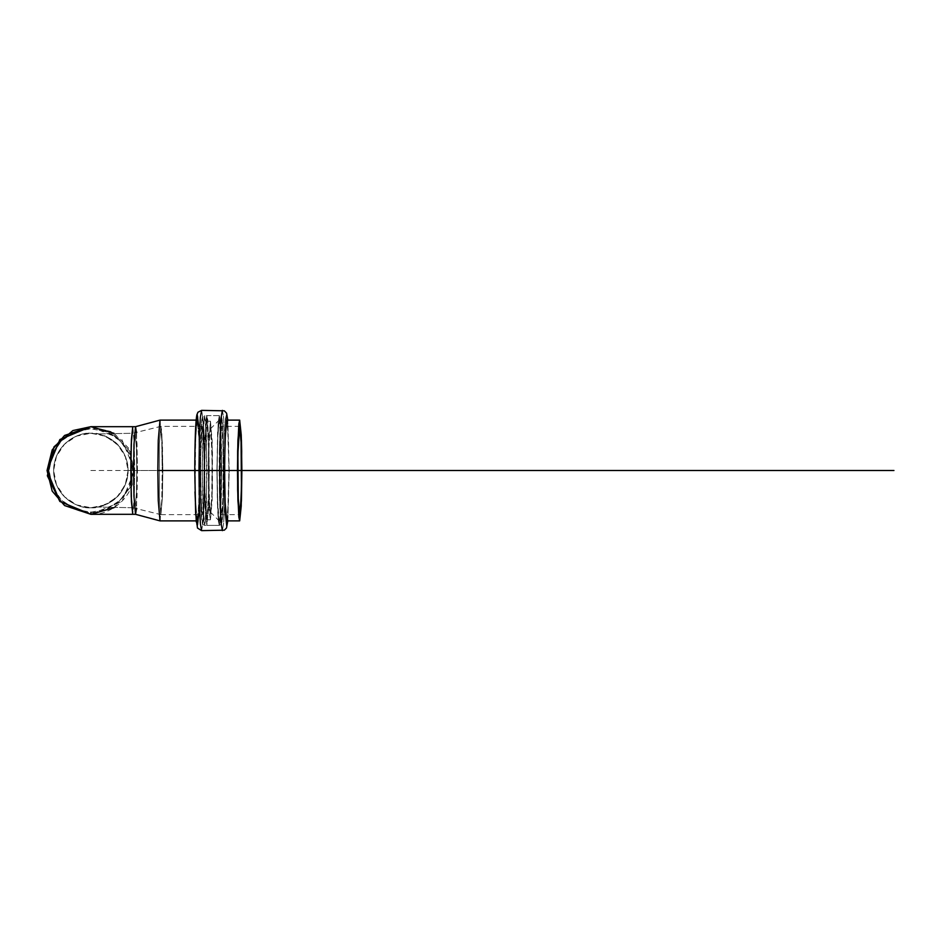<?xml version="1.0" encoding="UTF-8"?>
<svg xmlns="http://www.w3.org/2000/svg" width="941" height="941" viewBox="0 0 941 941"><rect width="100%" height="100%" fill="white"/><g stroke="black" fill="none" stroke-linecap="round" stroke-linejoin="round"><path stroke-width="0.71" stroke-dasharray="4.71 3.53" d="M74.88 509.081L90.865 512.257L106.839 509.081L120.389 500.024L129.435 486.473L132.61 470.5L129.435 454.527L120.389 440.976L106.839 431.919L90.865 428.743L74.88 431.919L61.33 440.976L52.284 454.527L49.108 470.5L52.284 486.473L61.33 500.024L74.88 509.081M105.11 504.905L90.865 507.74L76.609 504.905L64.529 496.836L56.46 484.756L53.625 470.5L56.46 456.244L64.529 444.164L76.609 436.095L90.865 433.26L105.11 436.095L117.19 444.164L125.259 456.244L128.094 470.5L125.259 484.756L117.19 496.836L105.11 504.905M114.026 433.319L128.399 447.916L134.669 470.5C134.069 502.929 103.675 516.068 90.865 514.315L121.836 501.482L134.669 470.5L134.104 501.482L132.763 514.315L134.292 496.789L134.669 470.5L121.836 439.518L90.865 426.685L110.862 431.519L130.552 451.951L132.305 484.697L114.026 507.681L132.305 484.686L130.54 451.927L110.838 431.507L90.865 426.685M132.763 426.685L134.104 439.518L134.669 470.5L134.292 444.211L132.763 426.685M160.029 520.879L161.781 500.73L162.217 470.5L161.781 440.27L160.029 420.121M194.975 449.163L195.022 470.5L195.457 440.27L197.222 420.121L198.974 440.27L199.41 470.5L198.974 500.73L197.222 520.879L195.457 500.73L195.022 470.5L194.975 491.837M159.994 420.121L161.781 440.082L162.217 470.5L137.433 470.5L137.045 444.046L135.516 426.685M135.516 514.315L137.045 496.954L137.433 470.5L162.217 470.5L161.781 500.918L159.994 520.879M136.504 432.895L137.433 470.5L134.669 470.5L137.433 470.5L136.504 508.105M197.222 414.758L196.281 418.992M198.704 514.633L199.645 470.5L198.704 426.367M196.281 522.008L197.222 526.242M195.187 489.779L195.657 434.871L197.222 420.121L198.774 434.871L199.245 451.221L198.774 506.129L197.222 520.879L196.375 517.044L195.187 489.779M227.687 522.008L229.192 470.5L227.687 418.992M227.604 423.956L228.957 470.5L227.604 517.044M222.382 410.37L223.617 417.439L224.476 434.424L225.005 470.5L224.476 506.576L223.617 523.561L222.382 530.63L223.617 523.561L224.476 506.576L225.005 470.5L224.476 434.424L223.617 417.439L222.382 410.37M201.597 530.63L202.833 523.561L203.691 506.576L204.221 470.5L203.691 434.424L202.833 417.439L201.597 410.37L202.833 417.439L203.691 434.424L204.221 470.5L203.691 506.576L202.833 523.561L201.597 530.63M194.787 470.5C194.681 486.803 195.422 525.49 197.222 526.242C199.022 525.49 199.751 486.803 199.645 470.5C199.751 454.197 199.022 415.51 197.222 414.758C195.422 415.51 194.681 454.197 194.787 470.5M224.323 470.5L229.192 470.5L227.804 520.879M226.757 520.879L228.522 500.73L228.957 470.5L228.522 440.27L226.757 420.121M97.923 507.058L90.865 507.74C79.961 509.234 54.131 498.06 53.625 470.5C54.131 442.94 79.961 431.766 90.865 433.26L97.923 433.942L109.874 438.482L119.578 446.799C125.353 454.268 128.188 462.172 128.094 470.5C128.188 478.828 125.353 486.732 119.578 494.201L109.874 502.518L97.923 507.058L132.763 507.74A37.24 1.623 -90 0 1 131.14 470.5A37.24 1.623 -90 0 1 132.763 433.26L97.923 433.942L90.865 433.26A37.24 37.24 0 0 0 53.625 470.5A37.24 37.24 0 0 0 90.865 507.74C101.757 509.234 127.588 498.06 128.094 470.5C127.588 442.94 101.757 431.766 90.865 433.26C79.961 431.766 54.131 442.94 53.625 470.5C54.131 498.06 79.961 509.234 90.865 507.74L97.923 507.058C108.097 504.317 115.32 500.036 119.578 494.201L125.906 483.098L128.094 470.5L162.817 470.5L162.428 444.023L160.887 426.367L159.347 444.023L159.347 496.977L160.887 514.633L162.428 496.977L162.817 470.5L136.786 470.5L136.457 448.022L135.139 433.26L133.857 448.292L133.54 470.5L133.857 492.708L135.139 507.74L136.457 492.978L136.786 470.5L136.457 492.849L135.163 507.74L133.857 492.849L133.857 448.151L135.163 433.26L136.457 448.151L136.786 470.5L128.094 470.5L125.906 457.902L119.578 446.799C115.32 440.964 108.097 436.683 97.923 433.942L132.763 433.26C131.552 433.766 131.07 459.608 131.14 470.5C131.07 481.392 131.552 507.234 132.763 507.74L97.923 507.058M219.582 470.5L237.744 470.5L219.582 470.5L219.971 496.977L221.511 514.633L223.052 496.977L223.052 444.023L221.511 426.367L219.971 444.023L219.582 470.5L219.724 453.609L220.77 429.719L221.511 426.367L222.864 439.294L223.288 487.391L222.241 511.281L221.511 514.633L220.77 511.281L219.582 470.5M200.539 470.5L158.958 470.5L200.539 470.5L200.927 444.023L202.468 426.367L204.009 444.023L204.009 496.977L202.468 514.633L200.927 496.977L200.692 453.609L202.468 426.367L204.244 453.609L203.832 501.706L203.209 511.281L202.468 514.633L201.727 511.281L200.539 470.5M162.817 470.5L162.428 497.154L160.864 514.633L159.347 496.813L159.347 444.187L160.864 426.367L161.781 431.39L162.817 470.5M200.174 470.5L200.845 507.752L202.468 523.184L203.35 519.173L204.597 490.661L204.091 433.248L203.35 421.827L202.468 417.816L201.586 421.827L200.174 470.5C200.08 485.909 200.762 522.467 202.468 523.184C204.173 522.467 204.856 485.909 204.762 470.5C204.856 455.091 204.173 418.533 202.468 417.816C200.762 418.533 200.08 455.091 200.174 470.5M219.382 450.339L219.382 490.661L220.629 519.173L221.511 523.184L223.135 507.752L223.629 490.661L223.135 433.248L221.511 417.816L220.629 421.827L219.382 450.339M202.268 470.5L216.924 470.5L202.268 470.5L202.738 503.423L204.656 525.372L206.573 503.423L206.573 437.577L204.656 415.628L202.738 437.577L202.268 470.5L200.162 470.5L202.268 470.5L203.527 422.086L204.656 415.628L205.785 422.086L207.055 470.5L205.785 518.914L204.656 525.372L203.527 518.914L202.268 470.5M216.924 470.5L218.194 422.086L219.324 415.628L220.441 422.086L221.711 470.5L220.441 518.914L219.324 525.372L218.194 518.914L216.924 470.5L219.206 470.5L216.924 470.5L217.406 503.423L219.324 525.372L220.441 518.914L221.711 470.5L220.441 422.086L219.324 415.628L218.194 422.086L216.924 470.5L217.63 509.304L218.406 521.196L219.324 525.372L220.229 521.196L221.535 491.496L221.535 449.504L221.006 431.696L219.324 415.628L217.63 431.696L216.924 470.5L218.194 422.086L219.324 415.628L220.441 422.086L221.711 470.5L220.441 518.914L219.324 525.372L218.194 518.914L216.924 470.5L204.456 470.5L205.15 509.304L206.844 525.372L208.537 509.304L209.243 470.5L207.761 419.804L206.844 415.628L205.926 419.804L204.456 470.5L204.926 503.423L206.844 525.372L208.761 503.423L209.243 470.5L208.761 437.577L206.844 415.628L204.926 437.577L204.456 470.5L216.924 470.5M219.206 470.5C219.112 455.091 219.806 418.533 221.511 417.816C223.205 418.533 223.899 455.091 223.805 470.5C223.899 485.909 223.205 522.467 221.511 523.184C219.806 522.467 219.112 485.909 219.206 470.5M90.865 512.257C103.075 513.939 132.046 501.4 132.61 470.5C132.046 439.6 103.075 427.061 90.865 428.743C78.644 427.061 49.673 439.6 49.108 470.5C49.673 501.4 78.644 513.939 90.865 512.257M204.856 489.355L204.856 451.645L206.844 421.215L208.831 451.645L208.831 489.355L206.844 519.785L204.856 489.355M217.112 470.5L217.759 434.801L219.324 420.004L221.358 451.174L221.358 489.826L220.159 517.15L219.324 520.996L218.477 517.15L217.759 506.199L217.112 470.5L208.643 470.5L217.112 470.5L217.536 440.917L219.218 420.062L220.3 425.238L221.053 439.506L221.053 501.494L220.3 515.762L219.218 520.938L217.536 500.083L217.112 470.5M208.643 470.5L208.984 494.884L210.372 512.08L211.89 496.048L212.266 470.5L211.255 433.189L210.372 428.92L208.984 446.116L208.643 470.5L209.173 441.07L210.455 428.884L212.137 454.574L211.737 499.93L211.149 508.952L210.455 512.116L209.761 508.952L208.643 470.5M208.467 451.645L208.467 489.355L210.455 519.785L212.443 489.355L212.443 451.645L210.455 421.215L208.467 451.645M208.302 470.5L204.691 470.5L208.302 470.5L208.737 440.929L210.455 421.215L212.172 440.929L212.172 500.071L210.455 519.785L209.443 513.986L208.302 470.5M204.691 470.5L205.126 500.071L206.844 519.785L208.561 500.071L208.561 440.929L206.844 421.215L205.832 427.014L204.691 470.5M90.865 470.5L134.669 470.5M196.151 520.879L197.222 520.879M196.151 420.121L197.222 420.121M227.828 520.879L229.192 471.382L227.828 420.121M239.673 426.367L221.511 426.367M221.511 514.633L239.673 514.633M160.887 514.633L202.468 514.633M202.468 426.367L160.887 426.367M132.763 507.74L160.864 514.633M132.763 433.26L160.864 426.367M219.324 415.628L204.656 415.628L202.386 417.275L200.468 444.575L200.162 470.5C200.233 496.53 200.821 513.668 201.927 521.914L202.68 524.278L204.656 525.372L219.324 525.372L221.3 524.278L222.041 521.937C223.429 512.786 223.899 484.615 223.805 467.136L223.088 432.166C222.205 415.769 221.511 417.498 221.594 417.298L219.324 415.628L206.844 415.628M219.324 525.372L206.844 525.372M210.372 512.08L219.218 520.938M210.372 428.92L219.218 420.062M210.455 421.215L206.844 421.215M210.455 519.785L206.844 519.785"/><path stroke-width="1.41" d="M241.696 451.221L241.225 506.129L239.673 520.879L238.826 517.044L237.638 489.779L237.638 451.221L238.826 423.956L239.673 420.121L241.225 434.871L241.696 451.221M241.449 487.391L241.037 439.294L239.673 426.367L237.897 453.609L238.308 501.706L238.932 511.281L239.673 514.633L240.414 511.281L241.449 487.391M59.906 501.494L90.865 514.315L114.026 507.681L90.865 514.315L64.576 505.552L52.202 491.12L47.05 470.5L52.202 449.88L64.576 435.448L90.865 426.685L114.026 433.319M197.222 420.121L160.029 420.121L158.264 440.27L157.829 470.5L158.264 440.459L159.994 420.121L135.504 426.696L133.987 444.375L133.61 470.5L133.998 444.211L135.528 426.685L132.763 426.685L131.234 444.211L130.846 470.5L131.234 496.789L132.763 514.315L131.411 501.482L130.846 470.5L131.411 439.518L132.763 426.685L90.865 426.685L59.883 439.518L47.05 470.5L59.883 501.482L90.865 514.315L59.883 501.482L47.368 475.793L53.978 446.857L72.88 430.555L90.865 426.685L72.88 430.555L53.978 446.857L47.368 475.77L59.859 501.459M136.504 508.105L135.528 514.315L133.998 496.789L133.61 470.5L133.987 496.625L135.504 514.304L159.994 520.879L158.264 500.541L157.829 470.5L194.775 470.5L157.829 470.5L158.264 500.73L160.029 520.879L197.222 520.879M135.528 426.685L136.504 432.895M196.281 418.992L194.975 449.163M198.704 426.367L197.222 414.758M197.222 526.242L198.704 514.633M194.975 491.837L196.281 522.008M224.323 470.5L225.04 509.916L226.757 526.242L227.804 520.879L225.122 511.692L224.323 470.5L219.759 470.5L220.288 434.424L221.147 417.439L222.382 410.37L221.147 417.439L220.288 434.424L219.759 470.5L198.974 470.5L199.492 506.576L200.362 523.561L201.597 530.63L200.362 523.561L199.492 506.576L198.974 470.5L219.759 470.5L220.288 506.576L221.147 523.561L222.382 530.63L221.147 523.561L220.288 506.576L219.759 470.5L224.323 470.5L225.828 418.992L226.757 414.758L227.804 420.121M227.604 517.044L226.757 520.879L225.205 506.129L224.558 470.5L225.205 434.871L226.757 420.121L227.604 423.956M227.828 520.879L226.499 528.03L224.334 530.183L201.597 530.63L197.481 528.03L195.657 513.445L194.775 470.5L198.974 470.5L194.775 470.5C194.893 439.976 195.575 421.439 196.845 414.875L197.928 412.252L201.597 410.37L200.362 417.439L199.492 434.424L198.974 470.5L199.492 434.424L200.362 417.439L201.597 410.37L224.358 410.829L226.581 413.158L227.828 420.121M239.673 420.121L226.757 420.121L225.005 440.27L224.558 470.5L237.473 470.5L237.908 440.27L239.673 420.121L241.425 440.27L241.872 470.5L241.425 500.73L239.673 520.879L237.908 500.73L237.473 470.5L224.558 470.5L225.005 500.73L226.757 520.879L239.673 520.879M893.95 470.5L237.744 470.5L238.132 444.023L239.673 426.367L241.214 444.023L241.602 470.5L241.214 496.977L239.673 514.633L238.132 496.977L237.744 470.5L865.144 470.5M90.865 514.315L90.865 512.257L90.865 514.315L135.528 514.315"/></g></svg>
